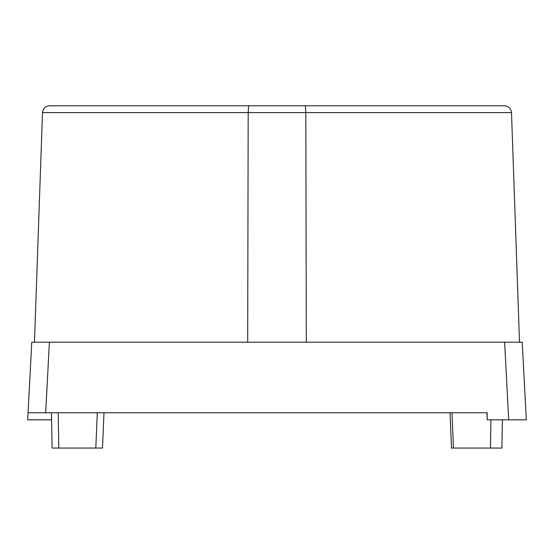 <?xml version="1.0" encoding="UTF-8"?>
<svg xmlns="http://www.w3.org/2000/svg" width="554" height="554" viewBox="0 0 554 554"><rect width="100%" height="100%" fill="white"/><g stroke="black" fill="none" stroke-linecap="round" stroke-linejoin="round"><path stroke-width="0.83" d="M481.53 412.765L97.289 412.765L103.993 412.765L102.504 448.048L52.097 448.048L51.48 412.765L58.184 412.765L28.067 412.765L31.765 342.192L522.235 342.192L526.3 419.821L487.181 419.821L487.139 412.765L28.067 412.765L27.7 419.821L51.598 419.821M103.993 412.765L102.026 412.765M502.402 419.821L501.903 448.048L451.503 448.048M107.635 105.786L79.409 105.786M95.8 448.048L97.289 412.765L51.48 412.765M49.548 105.786L248.614 105.786L248.178 112.594L42.499 112.594C43.025 108.439 45.38 106.167 49.548 105.786C45.38 106.167 43.032 108.439 42.499 112.594L34.48 342.192M248.178 112.594L248.614 105.786L305.386 105.786L305.822 112.594L248.178 112.594L247.693 342.192M305.822 112.594L305.386 105.786L504.452 105.786C508.62 106.167 510.975 108.439 511.501 112.594L305.822 112.594L306.307 342.192M504.452 105.786C508.62 106.167 510.975 108.439 511.501 112.594L519.52 342.192M305.247 105.786L248.76 105.786M487.181 419.821L486.945 412.765M490.463 448.048L490.955 419.821M508.683 419.821L504.611 342.192M49.389 342.192L45.691 412.765M451.974 412.765L453.456 448.048M58.184 412.765L58.8 448.048M451.503 448.214L450.014 412.931"/></g></svg>
